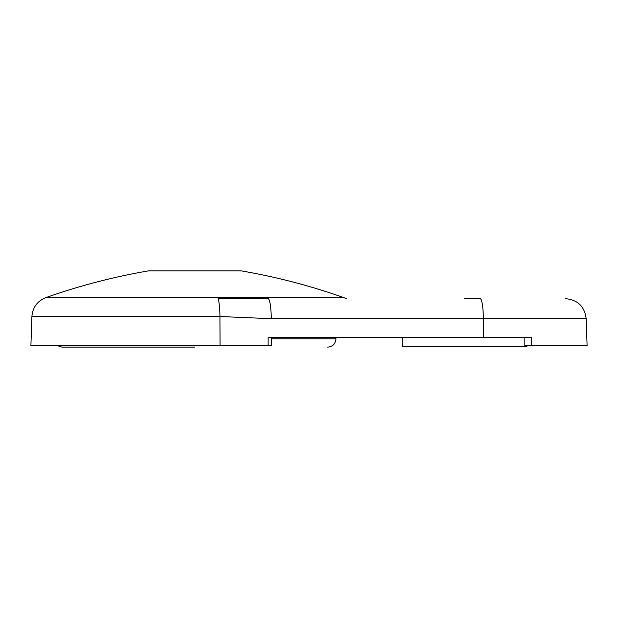 <?xml version="1.0" encoding="UTF-8"?>
<svg xmlns="http://www.w3.org/2000/svg" width="618" height="618" viewBox="0 0 618 618"><rect width="100%" height="100%" fill="white"/><g stroke="black" fill="none" stroke-linecap="round" stroke-linejoin="round"><path stroke-width="0.93" d="M45.724 297.667L343.987 297.667C310.445 285.794 276.138 276.856 241.066 270.854L148.637 270.854C113.573 276.856 79.266 285.794 45.724 297.667C37.273 301.128 32.669 307.409 31.912 316.509L219.923 316.509L220.078 345.562L268.127 345.562L268.127 337.266L531.248 337.266L531.248 345.562L587.1 345.562L586.165 318.687C584.605 306.466 577.691 299.792 565.424 298.664M271.256 318.687L219.923 316.509A20.757 3.19 90 0 0 218.154 298.664L268.065 298.664A20.757 3.19 90 0 1 271.256 318.687L483.346 318.687A20.757 3.19 90 0 0 480.155 298.664L464.651 298.664M31.912 316.509L30.9 345.562L220.078 345.562M402.395 337.266L402.395 346.397L526.915 346.397L526.915 345.562M271.642 337.266L271.642 345.562L271.642 337.266L274.485 337.266M531.248 345.562L524.837 345.562L531.248 345.562M524.837 337.266L524.837 345.562M271.642 345.562L268.127 345.562M194.855 347.146L62.032 347.146L194.855 347.146M483.446 337.266L483.346 318.687L586.165 318.687M271.642 338.849L335.983 338.849C335.481 343.886 332.716 346.652 327.679 347.146M343.987 297.667L346.312 298.664M57.15 345.562L62.032 347.146M335.983 337.266L335.983 338.849"/></g></svg>
